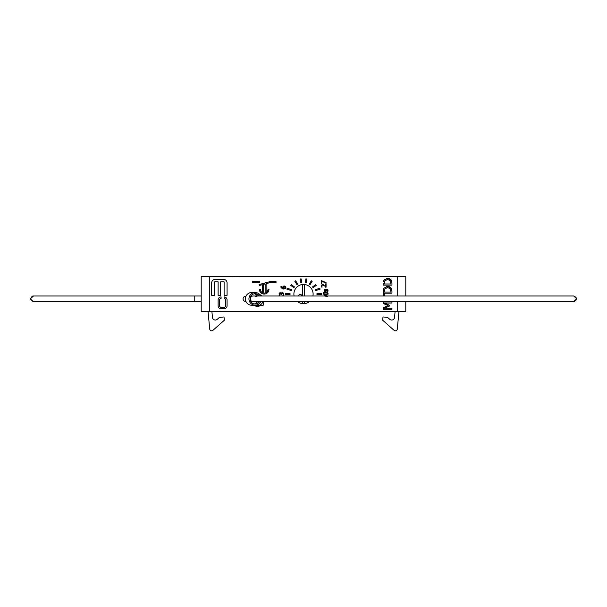 <?xml version="1.0" encoding="UTF-8"?>
<svg xmlns="http://www.w3.org/2000/svg" width="607" height="607" viewBox="0 0 607 607"><rect width="100%" height="100%" fill="white"/><g stroke="black" fill="none" stroke-linecap="round" stroke-linejoin="round"><path stroke-width="0.91" d="M298.515 295.988A1.73 1.73 0 0 1 301.952 295.988M294.084 295.988A9.613 9.613 0 0 1 304.653 284.516L304.653 295.988M304.653 301.755L304.653 303.606M302.347 303.606L302.347 301.755M302.347 295.988L302.347 284.516M253.992 305.215A5.766 5.766 0 0 0 260.911 305.215L263.218 305.215L263.218 301.755M395.119 311.368L394.535 317.431A2.883 2.883 0 0 1 389.747 319.312L388.048 317.81L389.747 319.312M211.881 311.368L212.465 317.431A2.883 2.883 0 0 0 217.253 319.312L218.952 317.81A1.92 1.92 0 0 1 220.038 317.34L224.013 316.953L224.324 320.238L212.913 330.337A1.92 1.92 0 0 1 209.726 329.085L208.019 311.368M212.465 317.431A2.883 2.883 0 0 0 217.253 319.312L218.952 317.81M209.726 329.085L208.611 317.522M398.981 311.368L397.274 329.085A1.92 1.92 0 0 1 394.087 330.337L382.676 320.238L394.087 330.337M382.676 320.238L382.987 316.953L386.963 317.34A1.92 1.92 0 0 1 388.048 317.81M224.324 320.238L212.913 330.337M397.274 329.085L398.389 317.522M245.645 296.277L245.645 296.277A2.595 2.557 90 0 0 243.088 298.872A2.595 2.557 90 0 0 245.645 301.467L245.645 301.467M260.76 301.755A6.343 6.252 -90 0 1 255.19 305.215L251.632 305.215A6.343 6.252 -90 0 1 245.387 298.872A6.343 6.252 -90 0 1 251.632 292.528L255.19 292.528A6.343 6.252 -90 0 1 260.752 295.981M257.459 296.019L255.107 296.74M257.436 301.755A5.19 5.114 -90 0 1 254.189 303.963M254.189 293.78A5.19 5.114 -90 0 1 257.436 295.988M573.532 295.988L253.187 295.988A2.883 2.838 90 0 0 250.35 298.872A2.883 2.838 90 0 0 253.187 301.755L573.767 301.755C577.485 299.835 577.485 297.908 573.767 295.988L576.65 298.872L573.532 301.755M259.439 301.755A5.19 5.114 -90 0 1 250.076 298.872A5.19 5.114 -90 0 1 259.439 295.988M255.19 305.215A6.343 6.252 -90 0 1 248.946 298.872A6.343 6.252 -90 0 1 255.19 292.528M259.766 294.547A5.766 5.766 0 0 1 261.754 295.988A5.766 5.766 0 0 0 259.766 294.547M262.884 301.755A5.766 5.766 0 0 1 255.38 305.215A5.766 5.766 0 0 0 262.884 301.755M405.795 295.988L405.795 276.754L209.764 276.754L209.764 311.368L405.795 311.368L405.795 301.755M397.236 276.754L397.236 295.988M397.236 301.755L397.236 311.368M304.653 284.516A9.613 9.613 0 0 1 312.916 295.988M309.267 301.755A9.613 9.613 0 0 1 297.733 301.755M383.677 280.639L383.358 281.906M383.404 281.572L383.571 280.927M386.674 278.378L387.63 278.302L383.981 280.055L384.823 279.152M390.384 279.159L391.257 280.07L387.63 278.302L389.77 278.78M391.75 281.178L391.947 283.135L391.545 280.601M282.915 295.51L283.332 294.281L282.915 295.556L283.598 295.556L283.894 294.243L283.598 295.556L283.446 293.06L283.894 294.243M283.332 294.281L282.316 293.287L281.451 294.296L282.316 293.287L281.625 293.576M279.44 294.22L279.592 294.911L279.592 293.636L280.108 293.378L279.592 293.636L280.108 293.378L279.592 293.636L280.108 293.378L279.592 293.636L280.108 293.378L279.592 293.636L280.108 293.378L280.92 294.357L280.108 293.378L279.44 294.22L279.857 295.419L279.091 295.23M279.076 293.287L280.343 292.764M280.047 292.726L279.159 293.158L280.047 292.726L281.117 293.613L280.047 292.726L281.117 293.613L281.595 292.862M281.481 292.969L283.446 293.06L282.369 292.635L281.162 293.613M281.572 286.383L281.443 286.99L281.572 286.36L280.95 286.36L281.223 288.09M282.71 287.392L282.999 286.466L283.044 288.393L282.718 287.24M282.999 286.466L284.22 285.943L283.211 286.238M283.909 285.958L285.434 286.39L285.867 287.718M285.882 287.392L285.434 286.39L285.882 287.468L285.207 288.712M285.556 288.416L285.882 287.468M283.97 289.046L283.074 289.023M281.982 288.727L283.674 289.053L285.449 288.53M281.087 287.855L280.882 286.906M324.631 291.33L324.335 290.108M324.32 290.351L324.586 289.236L324.32 290.351L325.428 291.694L324.874 291.542M324.449 289.554L325.026 289.592M324.851 290.116L325.337 291.079L326.24 289.41M325.337 291.079L325.86 290.556L325.337 291.079L324.836 290.366L325.238 289.266M326.976 289.107L327.772 289.471L326.976 289.107L326.012 289.911L326.976 289.107L327.826 289.531M327.772 289.471L327.795 291.709L327.772 289.471L328.091 290.237M327.886 291.527L327.112 291.709L327.59 290.495M327.112 291.679L327.408 291.216L327.112 291.679M326.551 290.26L325.876 291.603M322.18 284.433L321.164 285.844L321.452 287.073L321.217 285.351M322.484 284.41L325.511 286.572L322.484 284.41L323.448 284.66M322.514 285.062L321.915 285.305L322.514 285.062L321.915 285.305L322.514 285.062L324.229 286.018L323.265 285.267M321.915 285.305L321.718 285.889L321.915 285.305M325.701 296.246L327.674 296.337L325.701 296.246L326.589 295.913M324.707 292.255L326.536 292.255M327.105 292.384L327.514 292.574M328.015 293.166L328.015 294.296M326.209 295.245L324.684 295.207M323.205 294.296L323.508 292.733M383.745 288.553L383.298 291.223L383.48 289.311M386.674 286.451L387.63 286.375L384.026 288.059M390.384 287.225L391.257 288.143L387.63 286.375L389.77 286.853M391.75 289.243L391.947 291.208L391.545 288.674M204.369 276.754L217.276 276.754M231.578 276.754L232.049 276.663M240.418 276.754L252.163 276.754M231.973 276.754L240.418 276.663M253.4 276.754L259.166 276.754M268.438 276.754L355.034 276.754M258.514 276.663L264.986 276.754M264.333 276.663L266.245 276.754M253.294 276.754L254.09 276.663M374.891 276.754L384.709 276.754M374.731 276.754L375.202 276.663M362.227 276.754L370.08 276.754M389.724 276.754L402.631 276.754M209.764 276.754L201.205 276.754L201.205 311.368L209.764 311.368M383.298 283.158L383.298 285.123L391.947 285.123L391.947 283.135M387.615 279.501L390.377 280.707L390.954 283.977L384.292 283.977L384.808 280.813L387.615 279.501M295.662 280.813L294.85 281.329L296.914 284.577L297.726 284.061L295.662 280.813M293.887 287.672L294.448 286.891L291.337 284.63L290.776 285.411L293.887 287.672M312.15 281.329L311.338 280.813L309.274 284.061L310.086 284.577L312.15 281.329M300.867 282.816L301.808 282.642L301.087 278.863L300.146 279.045L300.867 282.816M285.237 293.583L285.237 294.539L290.04 294.539L290.04 293.583L285.237 293.583M312.552 286.891L313.113 287.672L316.224 285.411L315.663 284.63L312.552 286.891M321.763 293.583L316.96 293.583L316.96 294.539L321.763 294.539L321.763 293.583M305.192 282.642L306.133 282.816L306.854 279.045L305.913 278.863L305.192 282.642M291.466 290.654L291.762 289.744L287.187 288.257L286.891 289.175L291.466 290.654M280.92 294.357L281.451 294.296M320.109 289.175L319.813 288.257L315.238 289.744L315.534 290.654L320.109 289.175M284.251 286.595L283.416 286.921L284.251 286.595L283.416 286.921L283.515 288.393L283.249 287.536L283.818 288.408L285.358 287.468L284.251 286.595M285.434 286.39L284.22 285.943M283.044 288.393L281.443 286.99M259.371 282.528L259.371 281.565L252.641 281.565L252.641 282.528L259.371 282.528M327.059 289.721L327.469 289.941M326.012 289.911L325.86 290.556M219.597 299.904A1.48 1.48 0 0 1 221.077 298.424L221.077 296.944A2.959 2.959 0 0 0 218.118 299.904L218.118 305.822A2.959 2.959 0 0 0 221.077 308.781L224.112 308.781A2.959 2.959 0 0 0 227.071 305.822L227.071 299.904A2.959 2.959 0 0 0 224.112 296.944L224.112 298.424A1.48 1.48 0 0 1 225.592 299.904L225.592 305.822A1.48 1.48 0 0 1 224.112 307.301L221.077 307.301A1.48 1.48 0 0 1 219.597 305.822L219.597 299.904M321.452 287.073L322.135 287.073L321.718 285.889M325.39 287.179L326.073 287.179L326.073 284.213L325.511 284.213L325.511 286.572M262.254 284.706L262.254 292.589A3.847 3.847 0 0 1 260.335 289.258L259.371 289.258A4.81 4.81 0 0 0 264.182 294.061A4.81 4.81 0 0 0 268.984 289.258L268.021 289.258A3.847 3.847 0 0 1 266.101 292.589L266.101 283.674L270.396 282.528L276.033 282.528L276.033 281.565L270.267 281.565L259.121 284.546L259.371 285.48L262.254 284.706M263.218 292.976L263.218 284.448L265.138 283.932L265.138 292.976A3.847 3.847 0 0 1 263.218 292.976M321.262 283.598L321.831 283.598L321.831 281.117L326.073 283.317L326.073 282.627L321.262 280.548L321.262 283.598M218.118 295.321L220.637 295.321L220.637 281.86L224.112 281.86L224.112 295.321L227.071 295.321L227.071 282.892A3.551 3.551 0 0 0 223.52 279.349L215.235 279.349A3.551 3.551 0 0 0 211.684 282.892L211.684 295.321L214.643 295.321L214.643 281.86L218.118 281.86L218.118 295.321M383.298 309.32L391.947 309.32L391.947 308.242L384.497 308.242L389.565 306.004L389.565 305.306L384.497 303.045L391.947 303.045L391.947 301.899L383.298 301.899L383.298 303.5L388.116 305.587L383.298 307.749L383.298 309.32M384.322 295.988L384.322 294.076L383.298 294.076L383.298 295.988M325.618 295.268L328.114 293.727L325.61 292.195L323.114 293.727L325.618 295.268M327.074 293.022L327.583 293.727L327.067 294.448L325.618 294.615L324.153 294.448L323.645 293.727L324.146 293.022L327.074 293.022L327.583 293.727L327.067 294.448L325.17 294.607M324.608 292.908L323.645 293.727L324.624 294.562M325.61 292.847L325.011 292.862M383.298 291.223L383.298 293.196L391.947 293.196L391.947 291.208M384.808 288.886L387.615 287.574L390.377 288.78L390.954 292.043L384.292 292.043L384.428 289.805M384.421 289.835L384.314 290.586M201.205 295.988L194.748 295.988L194.748 301.755L201.205 301.755M573.304 301.717L573.767 301.755M573.304 296.026L573.767 295.988M33.468 295.988L30.35 298.872L33.468 301.755M194.748 301.755L33.233 301.755L30.35 298.872L32.247 296.155L33.233 295.988L194.748 295.988M33.696 296.026L33.233 295.988"/></g></svg>
